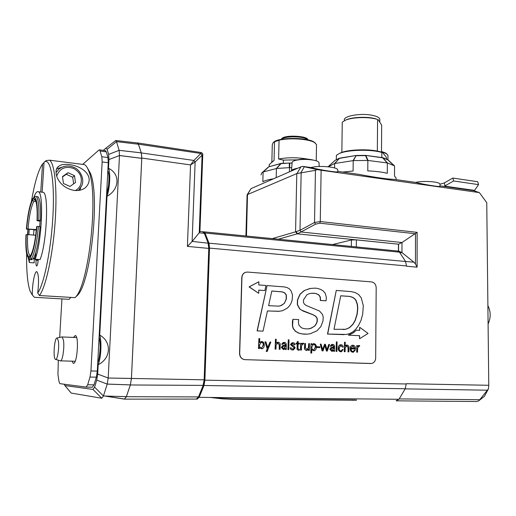 <?xml version="1.0" encoding="UTF-8"?>
<svg xmlns="http://www.w3.org/2000/svg" width="516" height="516" viewBox="0 0 516 516"><rect width="100%" height="100%" fill="white"/><g stroke="black" fill="none" stroke-linecap="round" stroke-linejoin="round"><path stroke-width="0.77" d="M297.68 159.837L283.387 160.102L283.316 163.146M269.242 166.545L269.294 164.494L269.126 166.584M307.936 159.173C297.829 157.341 288.051 157.29 278.614 159.012L283.387 160.102M316.502 145.57L316.521 144.603L314.625 142.609C309.129 138.927 289.334 137.579 279.066 140.229L278.614 159.012M269.294 164.494L274.048 160.45L274.512 141.803L272.996 142.842L272.28 144.841L271.855 162.018M274.048 160.45L271.532 162.308M273.235 142.629L273.641 142.268C277.673 137.314 306.981 137.114 314.031 142.035L315.418 143.151M274.512 141.803L279.066 140.229M387.955 156.096L387.961 155.303L386.323 153.607L381.492 151.865M381.492 151.472L385.736 153.059L386.935 154.007M40.074 221.171L37.023 220.674C37.391 211.405 37.004 204.884 35.856 201.111C35.294 199.447 34.624 198.757 33.85 199.053L34.985 200.356L35.565 200.35M28.012 228.852C29.283 215.224 31.244 206.058 33.895 201.356L32.766 200.06C29.999 204.981 27.954 214.591 26.626 228.904L36.372 229.62M26.252 234.606C25.735 248.357 26.684 255.736 29.09 256.736L30.386 255.646L29.902 255.504C27.935 253.466 27.18 246.48 27.638 234.554L25.981 234.806C25.529 244.874 25.948 252.001 27.225 256.2L28.986 258.322L29.09 256.736M30.057 257.684L30.16 256.084C33.005 251.892 35.165 242.107 36.636 226.73L36.946 226.498C35.378 242.907 33.082 253.298 30.057 257.684L31.205 258.974C34.391 254.459 36.797 243.617 38.429 226.44L36.946 226.498M37.023 220.674L38.81 220.371C39.3 206.6 38.442 198.654 36.243 196.525L35.236 196.448L33.946 197.493L33.85 199.053M33.946 197.493C36.675 197.325 37.803 204.975 37.333 220.435M32.766 200.06L32.869 198.505L33.94 197.641M28.883 234.664L29.238 229.265L26.355 229.117C27.754 213.908 29.928 203.704 32.869 198.505M35.714 235.277L27.638 234.554M35.997 201.575L33.895 201.356M34.985 200.356L35.598 200.421M29.528 259.445L30.128 259.606L28.986 258.322M38.81 220.371L40.48 220.532L40.087 220.835L39.732 226.563M36.913 196.596L37.861 196.699C40.087 198.828 40.958 206.774 40.48 220.532M31.799 259.019L31.753 259.729L30.128 259.606M31.205 258.974L32.831 259.096C33.843 258.006 34.869 255.704 35.901 252.195L35.127 259.213C41.68 243.049 44.021 193.21 38.455 191.784C36.978 190.978 35.391 192.99 33.701 197.834M38.429 226.44L40.093 226.601C39.222 236.889 37.823 245.423 35.901 252.195M33.65 257.961L35.256 258.084M36.313 230.207L34.766 229.891M34.753 230.065L33.921 229.814M38.197 260.225L37.81 260.193L37.855 259.419M37.81 260.193L36.494 259.316M35.172 258.8L33.205 258.651M29.238 229.265L33.933 229.691L33.579 235.083M73.633 183.851L72.698 177.24L66.267 174.285L62.526 176.924M75.484 182.535L69.983 186.444L63.455 183.477L62.475 176.582L68.022 172.692L74.504 175.679L75.484 182.535M72.698 177.24L74.504 175.679M66.267 174.285L68.022 172.692M81.941 164.294L84.508 164.617C86.12 165.507 87.552 167.7 88.816 171.189C98.949 194.358 88.72 286.49 74.994 297.642L77.394 295.397C90.7 283.129 100.181 195.493 90.423 173.234L87.165 167.526M70.782 297.422L69.105 299.325L34.411 297.3L32.327 295.004L30.031 290.972C27.529 283.387 26.4 271.023 26.639 253.885M74.994 297.642L39.397 295.526L37.72 292.991C39.003 281.581 38.745 274.512 36.946 271.79C34.888 270.107 32.063 284.49 32.327 295.004M79.761 190.243L80.76 187.663M62.068 167.139L56.792 168.938M74.298 190.456C56.405 187.166 52.587 169.158 58.85 166.281C60.643 164.617 64.081 164.036 69.15 164.533C84.837 166.41 95.428 178.491 85.011 188.005C82.16 190.023 78.587 190.836 74.298 190.456M39.397 295.526C45.576 287.805 52.619 256.362 55.038 223.241C57.502 190.101 54.819 163.211 49.53 160.173L46.163 160.599L44.112 162.218M42.157 192.197L44.053 162.269C50.207 156.87 54.657 178.51 53.077 212.902C51.568 247.222 44.279 284.006 37.72 292.991M31.444 201.356C34.63 182.722 38.326 170.235 42.544 163.901L44.021 162.734M33.282 296.061L34.411 297.3M27.516 234.561L27.922 229.439M42.544 163.901L40.751 192.042M42.177 192.197L43.305 192.326C49.033 193.764 46.756 243.481 40.067 259.593L35.127 259.213M38.255 259.451C37.881 263.708 37.313 265.901 36.546 266.043C36.01 265.424 35.856 263.476 36.068 260.193L38.184 260.361M34.92 258.78L35.133 259.187M35.146 259.213L36.068 260.193M34.211 258.729L34.153 262.889L29.36 262.528L29.412 259.361M28.109 229.452L27.748 234.567M28.257 258.039L29.36 262.528M105.322 150.633L106.354 151.872L107.928 157.548L108.263 162.734L97.305 371.101L96.357 377.17L94.002 384.865L92.396 387.193L86.224 387.103M82.941 164.172L98.975 150.008L99.653 149.866L101.839 156.741L102.149 161.94L90.945 370.952L90.003 377.048L87.688 384.762L86.108 387.103L59.837 383.646L58.959 381.324L57.947 374.345L58.327 360.2M59.675 337.419L61.946 298.906M73.388 337.412L75.407 335.516C79.329 336.522 76.981 365.676 73.169 363.187L71.95 361.168M103.335 150.362L105.806 148.227L107.173 149.253L108.618 154.419L108.953 159.554L108.489 168.319C110.682 172.673 109.876 188.256 107.018 196.325L99.736 335.09C101.891 341.515 101.033 358.007 98.182 364.696L97.692 374.081L96.744 380.105L94.589 387.129L92.99 389.425L64.9 385.575L64.094 384.22M60.204 360.845C62.404 362.509 64.797 347.016 63.404 339.98L62.152 336.967L61.63 336.98M58.327 340.76C59.585 347.352 57.231 361.729 55.315 359.297C52.851 357.491 54.503 337.316 57.057 338.006L58.327 340.76M71.131 393.044L64.9 385.575L70.595 392.334M92.99 389.425L101.781 398.249L71.221 393.076M137.159 142.938L138.385 144.196L141.281 152.865L141.758 158.36L131.419 378.441L130.342 384.923L126.349 396.675L124.453 399.055L105.387 396.056M101.781 398.249L103.439 395.998L126.349 396.675M126.356 396.649L103.439 395.998L94.589 387.129M103.445 395.972L107.218 384.098L130.342 384.923M96.744 380.105L107.218 384.098M130.348 384.897L107.231 384.072L108.192 378.022L131.412 378.48M131.419 378.441L108.192 378.022L97.692 374.081M108.199 377.989L119.486 155.522L141.758 158.36M108.953 159.554L119.486 155.522M141.758 158.322L119.493 155.49L119.119 150.35L141.281 152.865M141.274 152.846L119.112 150.33L108.618 154.419M119.112 150.33L116.513 141.642L138.391 144.216M107.173 149.253L116.513 141.642M138.385 144.196L116.506 141.623L115.797 140.487L105.864 148.176M108.489 168.319C120.396 173.705 119.628 189.456 107.018 196.325M99.736 335.09C111.914 341.766 111.101 358.427 98.182 364.696M203.639 385.304L204.659 379.834L209.27 248.454L204.659 379.834L131.438 378.447L130.355 384.975L126.368 396.707L124.433 399.132L104.851 396.036M131.438 378.447L141.79 158.07L190.559 164.92L195.158 162.005L202.762 154.574C203.007 153.891 202.485 153.213 201.188 152.543L200.866 153.439L202.098 154.981L199.234 232.761L199.937 231.445L203.162 231.807L204.362 233.335L208.096 243.01L208.774 248.344L204.149 379.828L203.059 385.645L198.473 396.92L196.332 399.081L124.659 399.132M136.998 142.919L137.598 142.932L138.404 144.157L141.339 152.929L141.79 158.07M200.866 153.439L193.9 160.45L190.559 164.92L187.405 246.384L192.113 241.482L199.208 232.793L204.362 233.335L204.897 233.793M200.982 152.504L137.598 142.932M138.404 144.157L200.84 153.478L202.072 155.006M141.339 152.929L193.9 160.45L195.158 162.005M193.881 160.482L195.132 162.024L192.113 241.482M203.265 231.839L203.988 231.839L205.046 233.019L208.986 243.184L209.522 248.106L204.891 380.163L203.981 385.504L199.15 397.352L196.809 399.049M397.172 250.976L399.487 252.169L405.563 261.496L406.556 266.224L417.109 267.172L415.457 263.96L413.903 262.199L405.518 261.418M213.83 397.494L222.583 398.481L232.774 398.887L355.421 399.965M321.126 170.241L317.243 169.603L315.444 170.325L314.521 222.486L315.534 224.17L319.849 223.176L320.262 221.545L314.521 222.486L299.996 230.297L296.094 231.69L297.577 233.729L301.002 231.968L401.99 242.52L398.604 244.158L398.578 251.131L401.958 252.569L401.99 242.52L417.134 232.355L320.262 221.545L321.126 170.241L479.364 192.591L486.756 202.64L488.768 385.291L406.273 383.704L405.241 388.748L398.965 399.287L199.15 397.352M370.849 363.522L244.861 359.652C241.54 359.181 239.766 357.104 239.54 353.415L241.778 277.582C241.978 275.002 243.171 273.261 245.371 272.358L245.984 272.19M478.764 400.79L484.356 396.411L478.596 400.906L476.687 401.532L396.114 400.822L398.797 399.287M332.478 244.565L351.422 239.985L356.395 239.85L398.462 244.191L398.436 251.131M315.444 170.325L296.79 173.589L295.578 231.813L297.19 233.825L398.462 244.191M401.958 252.569L413.903 262.199M479.687 399.836L488.426 388.896L488.768 385.291M301.015 231.961L299.996 230.297L301.002 231.968L315.534 224.17M246.461 236.044L247.506 194.545L251.105 188.592L247.158 194.7M245.919 235.993L247.1 194.79L247.506 194.545M247.667 194.493L296.79 173.589M332.104 350.706L333.639 347.945L332.601 347.926M241.94 277.55L239.701 353.408C239.927 357.104 241.701 359.181 245.023 359.652L371.585 363.483C374.094 362.883 375.455 361.071 375.674 358.046L376.19 287.741C375.938 284.4 374.39 282.445 371.559 281.891L247.532 272.067L245.532 272.325C243.333 273.222 242.139 274.964 241.94 277.55L241.778 277.582M313.786 350.022C312.361 349.732 311.709 348.706 311.832 346.958L313.347 344.391L313.78 344.359C315.037 344.669 315.618 345.597 315.521 347.139L313.786 350.022L315.334 347.145C315.431 345.604 314.85 344.675 313.593 344.365L313.535 344.365M343.179 329.556L345.591 329.285L349.384 327.666L352.828 324.267L355.072 320.43L356.995 314.244L357.594 308.594L357.272 304.524L355.95 300.654C354.305 297.771 351.248 296.3 346.797 296.242L340.721 295.816M279.156 306.078L281.484 305.44L284.335 303.298L286.193 299.099L286.199 295.042L284.516 292.836L281.994 291.882L271.803 291.043M261.586 348.061L263.257 345.127C263.366 343.54 262.76 342.572 261.431 342.243L261.328 342.243M283.716 348.893L285.361 346.055L284.206 346.036M354.544 348.255L352.731 345.959M357.575 352.189L356.711 352.164L356.724 345.597L356.904 352.164L357.575 352.189L357.614 348.242L358.826 346.23L359.581 346.281L359.588 345.52L358.749 345.501L357.653 346.597L357.607 345.623L356.924 345.597M357.627 346.217L358.865 345.488M359.581 346.281L358.955 346.217M353.015 351.493L354.673 349.977L353.041 351.493C351.725 351.286 351.086 350.403 351.125 348.835L355.453 349.003C355.563 346.765 354.724 345.507 352.944 345.236L352.447 345.268C351.099 345.714 350.416 346.836 350.396 348.623C350.364 350.674 351.17 351.867 352.821 352.202L353.441 352.17L355.382 350.003L354.673 349.977M352.892 352.209L352.622 352.209C350.977 351.867 350.164 350.674 350.203 348.629C350.222 346.836 350.906 345.72 352.254 345.275L352.673 345.243M355.453 349.003L351.125 348.848M340.831 351.035L342.405 349.545L340.824 351.035C339.747 350.815 339.193 349.861 339.173 348.165L340.631 345.481L342.437 347.036L343.166 347.068C343.017 345.617 342.308 344.843 341.024 344.746L340.515 344.778C339.16 345.236 338.464 346.359 338.438 348.152C338.393 350.222 339.212 351.422 340.882 351.764L341.444 351.731L343.134 349.577L342.405 349.545M340.947 351.764L340.689 351.764C339.018 351.422 338.206 350.222 338.244 348.158C338.27 346.365 338.967 345.243 340.321 344.785L340.747 344.752M343.166 347.068L342.243 347.042L340.902 345.468M322.623 349.571L324.564 344.269L322.7 349.835L321.049 344.12L320.281 344.088L322.307 350.874L323.016 350.906L324.919 345.198L326.634 351.035L327.292 351.061L329.543 344.469L328.782 344.443L327.009 349.945L325.39 344.301L324.564 344.269M326.931 349.667L328.782 344.443M327.292 351.061L326.441 351.041L324.828 345.462M323.016 350.906L322.119 350.88L320.281 344.088M309.361 350.396L309.432 343.643L308.723 343.617L308.652 347.5L307.272 349.738L305.388 347.849L305.472 343.482L304.762 343.456L304.685 347.687C304.388 348.977 305.066 349.913 306.717 350.493L308.594 349.345L308.632 350.37L309.361 350.396L308.452 350.37L308.439 349.616M306.749 350.499L306.536 350.499C304.885 349.919 304.208 348.984 304.498 347.687L304.762 343.456M306.923 349.764L308.465 347.5L308.723 343.617M298.687 350.196L298.487 350.203C297.255 349.945 296.79 349.255 297.093 348.126L297.177 343.895L295.984 343.85L296.178 343.101L296.165 343.843L297.358 343.895L297.274 348.126C296.971 349.248 297.435 349.938 298.667 350.196L299.39 350.106L299.403 349.397L298.783 349.461L297.984 348.461L298.074 343.92L299.428 343.978L299.441 343.237L298.087 343.179L298.125 341.379L297.403 341.702L297.371 343.153L296.178 343.101M297.19 343.146L297.222 341.708L298.125 341.379M299.428 343.978L298.074 343.933M298.88 349.461L299.403 349.397M288.799 349.629L287.896 349.609L288.283 339.792L288.07 349.603L288.799 349.629L289.005 339.825L288.283 339.792M285.38 345.314L285.393 344.688L283.865 343.159M282.645 344.282L284.161 343.153L285.567 344.682L285.554 345.307L282.8 345.514L281.53 347.442L283.503 349.635L285.471 348.493L285.496 349.506L286.245 349.538L286.296 344.759C286.29 343.224 285.587 342.443 284.193 342.411L283.407 342.469L281.871 344.249L282.471 344.288L281.697 344.256L283.232 342.476L283.826 342.411M286.245 349.538L285.322 349.513L285.322 348.771M283.529 349.635L281.355 347.449L282.626 345.52L283.884 345.288M267.733 347.487L270.023 342.031L267.81 347.72L265.875 341.856L264.979 341.824L267.372 348.835L266.366 351.448L267.178 351.473L270.829 342.063L270.023 342.031M267.178 351.473L266.198 351.448L267.198 348.835L264.979 341.824M259.38 348.539L258.445 348.513L258.935 338.535L258.613 348.506L259.38 348.539L259.471 347.455L262.16 348.784C263.541 348.216 264.231 347.029 264.224 345.23C264.353 343.127 263.534 341.882 261.767 341.489L259.593 342.65L259.683 338.567L258.935 338.535M259.58 342.424L261.489 341.489M261.689 348.822L259.438 347.674M279.588 311.245L267.436 310.967M263.031 331.143L257.091 330.885L267.062 285.619L257.258 330.872L263.031 331.143L267.443 310.935L278.872 311.316L282.433 310.742L287.167 308.2C289.818 305.982 291.495 303.15 292.198 299.706L292.488 294.965L291.108 290.921L289.347 288.837L287.096 287.586L284.297 286.922L267.23 285.587M359.588 338.748L359.42 335.69L348.371 335.174L353.344 332.749L356.227 330.214L353.537 332.743L348.571 335.161L359.62 335.684L359.588 338.748L368.05 333.42L359.697 327.299L359.671 330.363L356.227 330.214M359.471 330.356L359.697 327.299M258.697 293.327L249.073 286.89L258.864 281.762L249.241 286.857L258.697 293.327L258.78 290.115L264.882 290.547L265.979 285.471L258.793 284.948L258.864 281.762M264.882 290.547L258.78 290.153M326.06 300.828L326.383 297.429L325.222 293.262L323.048 290.792L320.372 289.283L317.585 288.502C316.566 288.051 313.915 288.07 309.645 288.573L304.382 290.527L300.119 294.268L297.616 299.983L297.493 304.569L299.854 308.936L301.344 310.045L313.27 314.805L315.85 316.314L317.243 318.391L317.25 321.442L316.508 323.596L314.728 326.138L310.058 328.634C306.73 329.176 303.801 328.853 301.28 327.666L298.925 325.209L298.403 322.3L298.706 319.617L292.953 319.307L292.585 325.906L293.372 328.486L295.616 331.324L298.687 333.039L301.899 333.878C303.311 334.033 305.104 334.549 310.219 333.762L317.063 330.737L320.881 326.505L322.958 321.126L323.216 317.017L322.558 314.515L319.494 311.019L306.336 305.549L304.369 304.156L303.44 302.305L303.55 299.77L306.949 294.72L309.458 293.61C314.167 292.785 315.212 293.494 316.527 293.727L318.882 294.9L320.346 297.048L320.507 300.46L326.06 300.828L320.32 300.486L320.159 297.074L318.695 294.926L316.347 293.752C315.786 293.352 313.896 293.217 310.677 293.352M307.033 334.162L301.718 333.884L298.506 333.046L295.436 331.337L293.191 328.499L292.411 325.918L292.43 321.184L292.953 319.307M308.233 328.873L311.303 328.208L314.541 326.151L316.321 323.609L317.063 321.455L317.056 318.404L315.663 316.327L313.083 314.818L303.176 311.09L299.673 308.955L297.313 304.588L297.435 300.009L299.938 294.294L304.201 290.553L310.497 288.418M344.043 334.658L327.499 334.058L336.251 290.476L327.686 334.046L346.236 334.458L349.745 333.562L353.125 331.659L355.769 329.214L358.491 325.512L360.936 320.584L362.683 314.309L363.303 305.627L361.258 297.867L358.555 294.449L355.105 292.527L351.241 291.617L336.445 290.45M276.131 343.063L277.821 342.16M280.085 349.306L280.182 345.017C280.491 343.708 279.795 342.759 278.092 342.16L276.125 343.321L276.221 339.276L275.486 339.244L275.254 349.126L275.989 349.151L276.079 345.198L277.892 342.901L279.453 344.849L279.35 349.28L280.085 349.306L279.175 349.28L279.279 344.856L277.653 342.901M275.989 349.151L275.08 349.132L275.486 339.244M295.042 344.74C294.855 343.392 294.139 342.734 292.888 342.766L292.133 342.824L290.643 344.572L294.391 347.932L292.785 349.235L291.147 347.861L290.366 347.829C290.592 349.28 291.334 349.996 292.598 349.971L293.352 349.919L295.165 347.842L294.185 346.217L291.424 344.546L292.804 343.508L294.268 344.707L295.042 344.74L294.088 344.714L292.553 343.514M292.701 349.977L292.417 349.977C291.153 349.996 290.411 349.28 290.192 347.836L290.366 347.829M292.817 349.235L294.21 347.939L290.463 344.578L291.953 342.83L292.559 342.772M301.402 350.1L300.505 350.074L300.583 343.295L300.686 350.074L301.402 350.1L301.479 346.023L302.75 343.959L303.595 344.004L303.608 343.217L302.686 343.198L301.538 344.327L301.499 343.321L300.764 343.288M301.512 343.985L302.898 343.179M303.595 344.004L302.924 343.933M311.722 353.067L310.832 353.041L310.948 343.721L311.019 353.041L311.722 353.067L311.787 349.442L314.309 350.732C315.637 350.203 316.295 349.042 316.276 347.262C316.379 345.223 315.599 344.017 313.928 343.63L311.896 344.765L311.858 343.746L311.129 343.714M311.87 344.52L313.676 343.637M313.876 350.757L311.787 349.693M319.888 347.616L316.766 347.507L316.966 346.7L316.953 347.507L319.888 347.616L319.901 346.817L316.966 346.7M333.846 347.216L331.24 347.416L330.053 349.3L331.936 351.428L333.788 350.319L333.82 351.306L334.529 351.332L334.536 346.681C334.523 345.191 333.852 344.43 332.536 344.398L331.859 344.443L330.356 346.197L331.085 346.223L332.51 345.127L333.852 346.61L333.846 347.216L332.24 345.127M331.085 346.223L330.163 346.197L331.665 344.449L332.207 344.404M334.529 351.332L333.626 351.306L333.626 350.622M331.923 351.428L329.859 349.3L331.053 347.423L332.291 347.197M336.942 351.422L336.064 351.396L336.387 341.844L336.258 351.396L336.942 351.422L337.071 341.876L336.387 341.844M345.198 345.81L346.758 344.998M348.906 351.867L348.951 347.739C349.222 346.481 348.571 345.565 346.997 344.991L345.191 346.113L345.236 342.224L344.559 342.198L344.443 351.699L345.12 351.725L345.165 347.919L346.817 345.707L348.281 347.578L348.229 351.841L348.906 351.867L348.036 351.841L348.081 347.584L346.604 345.714M345.12 351.725L344.249 351.699L344.559 342.198M354.744 348.261L351.151 348.119L352.944 345.959L354.744 348.261M282.317 347.474L283.606 346.107L285.541 346.055L284.142 348.861L282.317 347.474M261.599 342.237C262.928 342.566 263.541 343.533 263.424 345.12L261.56 348.061C260.051 347.778 259.367 346.733 259.516 344.927L261.431 342.243M284.51 303.273L280.459 305.827L278.434 306.13L268.604 305.678L271.809 291.005L282.168 291.85L284.69 292.811L286.374 295.017L286.367 299.074L284.335 303.298M333.994 329.311L340.728 295.778L346.991 296.216C351.448 296.274 354.498 297.745 356.15 300.628L357.472 304.498L357.788 308.574L357.188 314.225L355.266 320.417L353.028 324.254L349.584 327.654L345.791 329.273L333.994 329.311M330.795 349.326L332.091 347.978L333.833 347.945L332.491 350.68L330.795 349.326M210.141 397.455L222.57 398.874L232.761 399.281L356.472 400.21M379.821 119.938L379.821 119.093C379.241 117.409 376.525 116.113 371.681 115.191C359.981 112.901 342.605 116.235 344.411 120.247L344.404 120.647M345.152 120.305L346.088 119.867C352.467 116.951 368.082 116.422 376.074 118.886L376.822 119.241C368.405 116.648 351.938 117.209 345.23 120.273L342.25 122.169L341.85 152.407M381.485 152.388L381.666 125.091L378.073 119.57M386.787 159.199L386.097 156.87L382.575 152.549L381.834 152.491C371.068 149.066 347.081 149.737 339.102 153.613L336.387 155.342L336.329 159.541M339.386 153.478L340.418 152.968C348.01 149.279 370.804 148.673 380.86 151.956L382.575 152.549M377.577 119.473L377.344 151.091M381.834 152.491L381.801 157.515M342.998 157.593L352.88 156.006M368.592 155.78L379.466 157.212M328.337 166.784L334.51 163.54L353.408 160.586L368.043 160.457L387.49 162.992L382.666 157.638M334.574 167.958L334.639 163.514M342.688 172.054L353.092 171.015L353.208 160.611M387.348 162.972L387.29 173.299C382.014 172.015 375.506 171.209 367.766 170.88L367.863 160.45M365.373 155.368L382.949 157.877L387.987 159.889L394.559 165.913L394.514 176.111L396.062 177.872L396.056 179.117M387.49 162.992L394.495 165.849M439.961 186.237L439.967 186.386C439.645 187.089 424.017 184.541 415.548 182.393L394.269 179.375C387.71 179.233 375.758 177.536 358.414 174.285L337.767 171.357M328.389 166.5L335.181 160.295M339.702 158.128L334.51 163.54M335.019 160.411L339.844 158.096M334.807 163.475L339.399 158.373L356.266 155.471M353.408 160.586L356.079 155.722L365.496 155.606L367.656 160.431M296.126 168.919L296.139 168.506L292.791 169.493L292.772 170.39M292.791 169.493L291.405 170.725L291.966 170.738M297.648 168.255L296.139 168.506L296.706 168.668M263.231 171.951L268.81 166.803L263.044 172.022L276.595 168.474L281.278 163.353M260.999 174.956L261.805 172.944L263.044 172.022M273.557 178.781C268.63 179.536 265.063 180.523 262.85 181.735L263.108 171.996M276.202 177.627L276.421 168.513M281.156 163.372L268.81 166.803L280.543 163.669L289.295 163.043L289.321 167.642L291.695 167.777M276.595 168.474L289.321 167.642M289.424 171.854L289.515 167.655M439.961 184.238L444.302 182.928L445.044 185.831L443.792 186.405L473.649 190.643L479.364 192.591M488.426 388.896L484.356 396.411M300.963 172.557L304.343 166.778L317.243 169.603M304.343 166.778L302.615 166.365L300.925 166.829L251.105 188.592M337.761 171.602L337.761 171.802C337.264 172.647 319.12 169.777 310.935 167.545L302.615 166.365M337.774 170.557L337.787 169.912C337.341 166.881 319.204 165.255 310.935 167.545M439.961 184.638L439.955 184.16C439.626 181.684 424.023 180.535 415.548 182.393M488.091 323.99C490.942 317.643 490.871 311.516 487.891 305.601M443.792 186.405L439.961 185.863M445.044 185.831L453.596 180.974L478.545 184.618L474.81 190.075L474.449 190.365L444.689 186.134M453.596 180.974L452.842 178.052L477.752 181.735L478.545 184.618M452.842 178.052L444.302 182.928M473.52 190.623L474.449 190.365M319.023 163.14L318.998 162.534C318.533 161.585 316.747 160.799 313.651 160.166C307.304 159.115 301.357 159.16 295.797 160.308C293.159 160.979 291.933 161.792 292.12 162.74L291.456 170.57M307.975 159.18L307.188 159.121M304.279 159.057L303.814 159.018M307.478 139.739C305.059 136.121 284.071 135.779 281.517 139.307M73.917 167.384C68.447 165.101 63.468 165.662 58.985 169.067L56.089 172.525M58.985 169.067C63.842 165.475 69.125 165.043 74.826 167.777C80.406 170.428 84.785 179.329 81.741 185.76L78.406 190.456L81.696 185.837M56.657 176.188C59.624 168.319 65.293 165.752 73.678 168.48C80.393 172.383 82.695 177.839 80.58 184.863C79.516 187.353 77.774 189.249 75.368 190.546M97.305 371.101L90.945 370.952M90.003 377.048L96.357 377.17M94.002 384.865L87.688 384.762M107.928 157.548L101.839 156.741M102.149 161.94L108.263 162.734M100.31 151.053L106.354 151.872M97.75 362.638C100.278 357.104 101.039 342.482 99.091 337.167M106.58 194.758C109.115 187.959 109.831 174.137 107.844 170.654M199.047 396.578L198.473 396.92L126.368 396.707M196.66 399.068C197.093 399.442 197.873 398.642 199.015 396.662L203.607 385.387L130.355 384.975M208.638 243.462L208.554 243.242C208.838 242.559 209.528 249.409 209.27 248.454L187.405 246.384M202.633 231.749L204.807 233.574L208.554 243.242L192.178 241.404M399.487 252.169L205.046 233.019M405.241 388.748L203.981 385.504M406.273 383.988L204.891 380.163M417.109 267.172L417.134 232.355M406.556 265.946L209.522 248.106M405.563 261.496L208.986 243.184M356.317 246.925L356.395 239.85M299.996 230.297L301.157 172.531M296.094 231.69L272.319 238.605M399.765 252.53L402.222 252.769M479.783 399.707L399.229 398.907M405.176 388.877L487.239 390.193M319.849 223.176L415.483 233.761L415.457 263.96M351.422 239.985L351.344 246.435M278.382 239.205L297.19 233.825M222.57 398.874L222.583 398.481M232.761 399.281L232.774 398.887M353.028 400.345L353.028 399.971M387.484 159.586L387.987 159.889M368.043 160.457L365.928 155.645L365.425 155.387M382.517 157.612L387.174 162.933M356.201 155.49L353.034 160.624M292.101 162.972L280.936 163.417L276.299 168.526M268.12 167.255L262.102 172.679M289.708 167.655L289.728 163.056L292.082 163.204M300.925 166.829L297.029 173.473M316.521 144.603L316.237 160.818M314.031 142.035L314.625 142.609M307.646 139.778C309.116 136.069 282.794 134.154 281.323 139.346M387.961 155.303L387.929 159.999M385.736 153.059L386.323 153.607M29.902 255.504L30.56 255.555M36.243 196.525L37.861 196.699M57.786 167.326L58.85 166.281M84.508 164.617L49.53 160.173M90.423 173.234L88.816 171.189M38.19 260.309L35.959 260.135M38.455 191.784L43.305 192.326M99.653 149.866L105.67 150.678M73.169 363.187L73.736 363.206M60.669 360.858L75.194 361.252M62.152 336.967L76.62 337.535M55.844 359.458L59.998 360.697M57.057 338.006L61.939 336.909M107.838 170.809L108.676 173.924C109.102 175.285 109.057 179.162 108.554 185.56L106.586 194.603M99.085 337.309C99.517 337.503 99.891 340.65 100.188 346.752C99.756 355.305 98.949 360.529 97.763 362.432M115.797 140.487L137.553 142.984M199.924 231.749L202.762 154.574M397.926 251.047L203.988 231.839M398.081 251.099L399.307 251.221M356.472 400.255L356.479 399.887M379.821 119.093L379.802 121.95M346.088 119.867L345.23 120.273M376.074 118.886L376.822 119.241M340.418 152.968L339.102 153.613M380.86 151.956L381.905 152.484M378.441 157.077L383.001 157.728L387.522 159.612L393.508 165.23M369.901 155.955L365.405 155.368L356.227 155.477L352.06 156.135M396.056 179.626L396.062 177.872M334.942 160.482L331.375 163.753M343.611 157.49L339.457 158.193L335.045 160.392M337.787 169.912L337.761 171.802M439.955 184.16L439.967 186.386M318.998 162.534L319.178 166.5M313.651 160.166C307.671 158.638 301.718 158.683 295.797 160.308"/></g></svg>
